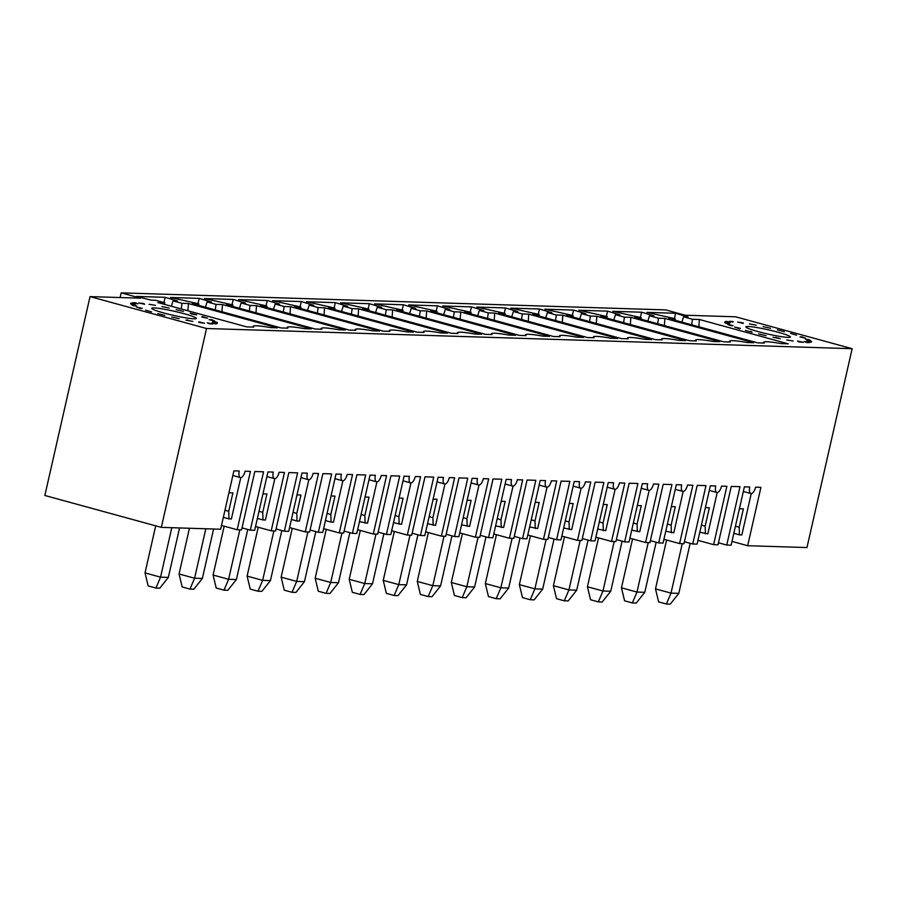 <?xml version="1.0" encoding="UTF-8"?>
<svg xmlns="http://www.w3.org/2000/svg" width="897" height="897" viewBox="0 0 897 897"><rect width="100%" height="100%" fill="white"/><g stroke="black" fill="none" stroke-linecap="round" stroke-linejoin="round"><path stroke-width="1.35" d="M120.12 297.546L121.173 292.87L665.686 309.902L685.095 315.217L735.663 316.809L852.15 348.698L806.964 547.562L747.661 545.712L731.986 541.418M389.881 331.352L383.277 331.15L294.429 306.83L300.865 307.021L272.598 300.674L301.28 301.571L313.658 305.249L309.162 305.115L318.132 307.57L324.568 307.772L413.416 332.092L406.812 331.89A31.429 2.904 12.8 0 0 389.298 330.522A31.429 2.904 12.8 0 0 389.881 331.352M852.15 348.698L206.523 328.504L161.337 527.369L220.651 529.23L233.915 470.858L239.264 471.026A6.683 2.848 105.3 0 0 240.418 477.563A6.683 2.848 105.3 0 0 245.094 471.217L250.442 471.385L237.178 529.746L221.514 525.451M121.173 292.87L140.594 298.185L90.036 296.604L206.523 328.504M355.851 330.298L349.247 330.085L260.399 305.765L266.835 305.967L238.568 299.609L267.25 300.506L279.629 304.184L275.132 304.049L284.102 306.505L290.538 306.707L379.386 331.027L372.771 330.825A31.429 2.904 12.8 0 0 355.268 329.457A31.429 2.904 12.8 0 0 355.851 330.298M730.203 342.004L723.587 341.791L634.74 317.471L641.176 317.673L612.909 311.315L641.602 312.212L653.969 315.901L649.484 315.755L658.454 318.211L664.879 318.413L753.738 342.744L747.123 342.531A31.429 2.904 12.8 0 0 729.609 341.163A31.429 2.904 12.8 0 0 730.203 342.004M696.173 340.938L689.558 340.725L600.71 316.406L607.146 316.607L578.879 310.25L607.561 311.147L619.939 314.836L615.454 314.69L624.413 317.146L630.849 317.347L719.697 341.679L713.093 341.465A31.429 2.904 12.8 0 0 695.579 340.109A31.429 2.904 12.8 0 0 696.173 340.938M662.143 339.873L655.528 339.671L566.68 315.34L573.116 315.542L544.849 309.185L573.531 310.082L585.909 313.771L581.424 313.625L590.383 316.08L596.819 316.282L685.667 340.613L679.063 340.4A31.429 2.904 12.8 0 0 661.549 339.044A31.429 2.904 12.8 0 0 662.143 339.873M628.113 338.808L621.498 338.606L532.65 314.275L539.086 314.477L510.819 308.12L539.501 309.017L551.879 312.705L547.383 312.56L556.353 315.015L562.789 315.217L651.637 339.548L645.033 339.335A31.429 2.904 12.8 0 0 627.519 337.978A31.429 2.904 12.8 0 0 628.113 338.808M594.072 337.743L587.468 337.541L498.62 313.21L505.056 313.412L476.789 307.054L505.471 307.951L517.849 311.64L513.353 311.494L522.323 313.95L528.759 314.152L617.607 338.483L610.992 338.27A31.429 2.904 12.8 0 0 593.489 336.913A31.429 2.904 12.8 0 0 594.072 337.743M560.042 336.678L553.438 336.476L464.579 312.145L471.015 312.347L442.759 305.989L471.441 306.886L483.819 310.575L479.323 310.429L488.293 312.885L494.729 313.087L583.577 337.418L576.962 337.205A31.429 2.904 12.8 0 0 559.459 335.848A31.429 2.904 12.8 0 0 560.042 336.678M526.012 335.613L519.397 335.411L430.549 311.08L436.985 311.281L408.729 304.935L437.411 305.832L449.778 309.51L445.293 309.364L454.263 311.82L460.699 312.021L549.547 336.353L542.932 336.14A31.429 2.904 12.8 0 0 525.429 334.783A31.429 2.904 12.8 0 0 526.012 335.613M491.982 334.547L485.367 334.346L396.519 310.014L402.955 310.216L374.688 303.87L403.381 304.767L415.748 308.445L411.263 308.31L420.222 310.754L426.658 310.956L515.517 335.287L508.902 335.074A31.429 2.904 12.8 0 0 491.388 333.718A31.429 2.904 12.8 0 0 491.982 334.547M457.952 333.482L451.337 333.28L362.489 308.949L368.925 309.151L340.658 302.805L369.34 303.702L381.718 307.379L377.233 307.245L386.192 309.7L392.628 309.891L481.476 334.222L474.872 334.02A31.429 2.904 12.8 0 0 457.358 332.652A31.429 2.904 12.8 0 0 457.952 333.482M423.922 332.417L417.307 332.215L328.459 307.884L334.895 308.086L306.628 301.74L335.31 302.637L347.688 306.314L343.203 306.18L352.162 308.635L358.598 308.837L447.446 333.157L440.842 332.955A31.429 2.904 12.8 0 0 423.328 331.587A31.429 2.904 12.8 0 0 423.922 332.417M675.228 320.296L675.206 318.738L646.95 312.38L675.632 313.277L687.999 316.966L683.514 316.82L692.484 319.276L699.357 319.489L788.205 343.82L781.152 343.596A31.429 2.904 -167.2 0 0 763.65 342.228L763.302 343.035M675.206 318.738L668.77 318.536L757.629 342.856L764.233 343.069A31.429 2.904 -167.2 0 1 763.65 342.228M734.665 327.091A44.525 4.115 12.8 0 0 739.834 328.773L740.395 328.336L734.665 327.091M727.489 324.277A44.525 4.115 12.8 0 0 730.674 325.645L733.062 325.667L727.489 324.277M724.731 322.292A44.525 4.115 12.8 0 0 725.572 323.2L729.519 323.682L724.731 322.292M726.671 321.35A44.525 4.115 12.8 0 0 725.079 321.698L730.18 322.584L726.671 321.35L726.536 321.956M733.107 321.563A44.525 4.115 12.8 0 0 729.261 321.317L732.984 322.09M743.333 322.898A44.525 4.115 12.8 0 0 737.648 322.079L743.209 323.425M756.249 325.207A44.525 4.115 12.8 0 0 749.343 323.907L756.249 325.207M770.456 328.257A44.525 4.115 12.8 0 0 763.078 326.62L770.456 328.257M784.415 331.699A44.525 4.115 12.8 0 0 777.351 329.894L784.415 331.699M796.603 335.164A44.525 4.115 12.8 0 0 790.627 333.404L796.603 335.164M801.481 336.745L799.989 336.947L805.708 338.292A44.525 4.115 12.8 0 0 801.481 336.745L801.357 337.272M805.495 339.313L808.702 339.571A44.525 4.115 12.8 0 1 810.742 340.725L805.495 339.313M806.952 340.882L811.538 341.578A44.525 4.115 12.8 0 1 811.561 341.813A44.525 4.115 12.8 0 1 811.168 342.206L806.952 340.882M804.205 341.477L809.666 342.531A44.525 4.115 12.8 0 1 806.919 342.576L804.205 341.477M797.556 341.039L803.297 342.34A44.525 4.115 12.8 0 1 798.476 341.791L797.556 341.039M793.116 341.017L786.736 339.941A44.525 4.115 12.8 0 0 793.116 341.017M775.748 337.362L780.233 338.718A44.525 4.115 12.8 0 1 772.99 337.227L775.647 337.788M766.038 335.68L758.716 333.942A44.525 4.115 12.8 0 0 766.038 335.68M750.733 331.397L752.067 332.238A44.525 4.115 12.8 0 1 745.463 330.432L750.632 331.856M748.233 326.497A22.817 2.108 -167.2 0 1 773.483 331.049A22.817 2.108 -167.2 0 1 790.392 337.003A22.817 2.108 -167.2 0 1 767.675 333.998A22.817 2.108 -167.2 0 1 745.889 326.889A22.817 2.108 -167.2 0 1 748.233 326.497M321.821 329.233L315.217 329.02L226.358 304.7L232.794 304.902L204.538 298.544L233.22 299.441L245.599 303.119L241.102 302.984L250.072 305.44L256.508 305.642L345.356 329.961L338.741 329.76A31.429 2.904 12.8 0 0 321.238 328.392A31.429 2.904 12.8 0 0 321.821 329.233M287.791 328.167L281.176 327.954L192.328 303.635L198.764 303.836L170.508 297.479L199.19 298.376L211.557 302.054L207.072 301.919L216.042 304.375L222.478 304.576L311.326 328.896L304.711 328.694A31.429 2.904 12.8 0 0 287.208 327.327A31.429 2.904 12.8 0 0 287.791 328.167M151.279 300.17L136.467 296.414L165.16 297.311L177.528 300.988L173.043 300.854L182.001 303.309L188.437 303.511L277.296 327.831L270.681 327.629A31.429 2.904 12.8 0 0 253.167 326.261A31.429 2.904 12.8 0 0 253.761 327.102L246.709 326.878L157.861 302.558L164.734 302.771L155.764 300.316L151.279 300.17M154.138 307.918A22.817 2.108 12.8 0 0 151.795 308.31A22.817 2.108 12.8 0 0 173.581 315.419A22.817 2.108 12.8 0 0 196.297 318.413A22.817 2.108 12.8 0 0 179.389 312.47A22.817 2.108 12.8 0 0 154.138 307.918M191.453 313.905L196.723 314.869A44.525 4.115 -167.2 0 0 190.119 313.064L191.453 313.905M207.521 318.211L201.791 316.966L202.341 316.54A44.525 4.115 -167.2 0 1 207.521 318.211M209.124 319.635L214.686 321.025A44.525 4.115 -167.2 0 0 211.513 319.668L209.124 319.635M217.455 323.01L212.656 321.619L216.614 322.113A44.525 4.115 -167.2 0 1 217.455 323.01M212.006 322.718L215.515 323.952A44.525 4.115 -167.2 0 0 217.096 323.604L212.006 322.718M207.241 322.797L209.079 323.739A44.525 4.115 -167.2 0 0 212.925 323.996L207.241 322.797M198.876 321.855L198.854 322.404A44.525 4.115 -167.2 0 0 204.538 323.234L198.876 321.855M187.821 319.994L185.937 320.094A44.525 4.115 -167.2 0 0 192.844 321.395L187.72 320.442M171.731 317.045L179.108 318.693A44.525 4.115 -167.2 0 1 171.731 317.045M164.835 315.408A44.525 4.115 -167.2 0 1 157.771 313.602L164.835 315.408M151.548 311.898A44.525 4.115 -167.2 0 1 145.583 310.138L151.548 311.898M140.706 308.557A44.525 4.115 -167.2 0 1 136.467 307.021L142.197 308.355L140.706 308.557M133.474 305.731A44.525 4.115 -167.2 0 1 131.433 304.588L136.692 305.989L133.474 305.731M130.637 303.735A44.525 4.115 -167.2 0 1 130.626 303.5A44.525 4.115 -167.2 0 1 131.018 303.096L135.223 304.431L130.637 303.735M132.509 302.782A44.525 4.115 -167.2 0 1 135.268 302.738L137.97 303.836L132.509 302.782M138.878 302.973A44.525 4.115 -167.2 0 1 143.711 303.511L144.63 304.274L138.878 302.973M149.059 304.285A44.525 4.115 -167.2 0 1 155.439 305.361L149.059 304.285M161.953 306.583A44.525 4.115 -167.2 0 1 169.197 308.075L161.953 306.583M176.148 309.622A44.525 4.115 -167.2 0 1 183.47 311.371L176.148 309.622M718.452 542.786L726.749 545.062L740.014 486.69L731.257 486.421L718.004 544.782L713.62 544.647L726.884 486.286L721.536 486.118A6.683 2.848 105.3 0 1 716.86 492.464A6.683 2.848 105.3 0 1 715.705 485.939L710.357 485.77L697.092 544.131L692.719 543.997L705.984 485.625L697.227 485.355L683.974 543.717L679.59 543.582L692.854 485.221L687.506 485.053A6.683 2.848 105.3 0 1 682.819 491.399A6.683 2.848 105.3 0 1 681.675 484.873L676.327 484.705L663.062 543.066L658.69 542.932L671.943 484.559L663.197 484.29L649.933 542.651L645.56 542.517L658.824 484.156L653.476 483.988A6.683 2.848 105.3 0 1 648.789 490.334A6.683 2.848 105.3 0 1 647.634 483.808L642.297 483.64L629.032 542.001L624.66 541.866L637.913 483.505L629.167 483.225L615.903 541.586L611.53 541.452L624.794 483.091L619.446 482.922A6.683 2.848 105.3 0 1 614.759 489.269A6.683 2.848 105.3 0 1 613.604 482.743L608.256 482.575L595.003 540.936L590.63 540.801L603.883 482.44L595.137 482.16L581.873 540.521L577.5 540.386L590.753 482.025L585.405 481.857A6.683 2.848 105.3 0 1 580.729 488.203A6.683 2.848 105.3 0 1 579.574 481.678L574.226 481.51L560.973 539.871L556.589 539.736L569.853 481.375L561.107 481.095L547.843 539.456L543.47 539.321L556.723 480.96L551.375 480.792A6.683 2.848 105.3 0 1 546.699 487.138A6.683 2.848 105.3 0 1 545.544 480.613L540.196 480.444L526.931 538.805L522.559 538.671L535.823 480.31L527.066 480.03L513.813 538.402L509.44 538.256L522.693 479.895L517.345 479.727A6.683 2.848 105.3 0 1 512.669 486.084A6.683 2.848 105.3 0 1 511.514 479.547L506.166 479.379L492.902 537.74L488.529 537.606L501.793 479.245L493.036 478.964L479.783 537.337L475.399 537.191L488.663 478.83L483.315 478.662A6.683 2.848 105.3 0 1 478.639 485.019A6.683 2.848 105.3 0 1 477.484 478.482L472.136 478.314L458.872 536.675L454.499 536.541L467.763 478.179L459.006 477.899L445.742 536.271L441.369 536.126L454.633 477.765L449.285 477.596A6.683 2.848 105.3 0 1 444.598 483.954A6.683 2.848 105.3 0 1 443.454 477.417L438.106 477.249L424.842 535.61L420.469 535.475L433.722 477.114L424.976 476.834L411.712 535.206L407.339 535.061L420.603 476.699L415.255 476.531A6.683 2.848 105.3 0 1 410.568 482.889A6.683 2.848 105.3 0 1 409.413 476.352L404.076 476.184L390.812 534.545L386.439 534.41L399.692 476.049L390.946 475.78L377.682 534.141L373.309 534.007L357.634 529.712M726.749 545.062L731.122 545.197L744.387 486.836L749.735 486.993A6.683 2.848 -74.7 0 0 750.89 493.529L743.333 491.466M747.661 545.712L760.914 487.351L755.566 487.183A6.683 2.848 -74.7 0 1 750.89 493.529M373.309 534.007L386.573 475.634L381.225 475.466A6.683 2.848 105.3 0 1 376.538 481.824A6.683 2.848 105.3 0 1 375.383 475.287L370.035 475.118L356.782 533.48L352.409 533.345L365.662 474.984L356.916 474.715L343.652 533.076L339.279 532.941L352.532 474.569L347.184 474.401A6.683 2.848 105.3 0 1 342.508 480.758A6.683 2.848 105.3 0 1 341.353 474.221L336.005 474.053L322.752 532.414L318.368 532.28L331.632 473.919L322.886 473.65L309.622 532.011L305.249 531.876L318.502 473.504L313.154 473.347A6.683 2.848 105.3 0 1 308.478 479.693A6.683 2.848 105.3 0 1 307.323 473.156L301.975 472.988L288.711 531.36L284.338 531.215L297.602 472.854L288.845 472.584L275.592 530.946L271.219 530.811L284.472 472.439L279.124 472.282A6.683 2.848 105.3 0 1 274.448 478.628A6.683 2.848 105.3 0 1 273.293 472.091L267.945 471.923L254.681 530.295L250.308 530.149L263.572 471.788L254.815 471.519L241.562 529.88L237.178 529.746M713.62 544.647L697.956 540.353M692.719 543.997L684.422 541.721M679.59 543.582L663.926 539.288M658.69 542.932L650.392 540.656M645.56 542.517L629.885 538.222M624.66 541.866L616.362 539.59M611.53 541.452L595.855 537.157M590.63 540.801L582.332 538.525M577.5 540.386L561.825 536.103M556.589 539.736L548.291 537.46M543.47 539.321L527.795 535.038M522.559 538.671L514.261 536.395M509.44 538.256L493.765 533.973M488.529 537.606L480.231 535.33M475.399 537.191L459.735 532.908M454.499 536.541L446.201 534.264M441.369 536.126L425.705 531.843M420.469 535.475L412.172 533.21M407.339 535.061L391.664 530.777M386.439 534.41L378.142 532.145M352.409 533.345L344.112 531.08M339.279 532.941L323.604 528.647M318.368 532.28L310.07 530.015M305.249 531.876L289.574 527.582M284.338 531.215L276.041 528.95M271.219 530.811L255.544 526.517M250.308 530.149L242.011 527.885M90.036 296.604L44.85 495.48L161.337 527.369M307.918 531.955L296.672 581.413L281.142 577.163L284.271 590.17L292.041 592.289L296.672 581.413L304.453 581.66L315.834 531.585M292.243 528.311L281.142 577.163M361.087 514.497L364.855 515.528L369.026 497.151L365.057 497.028M300.091 306.819L301.28 301.571M304.453 581.66L295.932 592.412L292.041 592.289M317.347 313.098L318.132 307.57M324.568 307.772L324.052 314.937M307.536 310.418L309.162 305.115M300.865 307.021L300.876 308.59M376.908 481.868L367.512 523.231L359.473 521.617M364.855 515.528L365.101 523.153M648.228 542.607L636.993 592.065L621.464 587.815L624.592 600.811L632.351 602.941L636.993 592.065L644.775 592.312L656.144 542.237M632.564 538.962L621.464 587.815M701.409 525.137L705.165 526.169L709.336 507.803L705.378 507.668M640.402 317.46L641.602 312.212M644.775 592.312L636.242 603.064L632.351 602.941M657.658 323.75L658.454 318.211M664.879 318.413L664.374 325.577M647.847 321.059L649.484 315.755M641.176 317.673L641.198 319.231M717.219 492.509L707.823 533.872L699.795 532.257M705.165 526.169L705.412 533.793M614.198 541.541L602.963 591L587.423 586.75L590.562 599.745L598.321 601.876L602.963 591L610.734 591.246L622.114 541.171M598.523 537.897L587.423 586.75M667.379 524.083L671.135 525.104L675.306 506.738L671.348 506.614M606.372 316.394L607.561 311.147M610.734 591.246L602.212 601.999L598.321 601.876M623.628 322.685L624.413 317.146M630.849 317.347L630.344 324.523M613.817 319.994L615.454 314.69M607.146 316.607L607.157 318.166M683.189 491.444L673.793 532.807L665.765 531.192M671.135 525.104L671.382 532.74M580.168 540.476L568.933 589.934L553.393 585.685L556.521 598.68L564.291 600.811L568.933 589.934L576.704 590.181L588.084 540.106M564.493 536.832L553.393 585.685M633.349 523.018L637.105 524.039L641.277 505.673L637.318 505.549M572.342 315.329L573.531 310.082M576.704 590.181L568.182 600.934L564.291 600.811M589.598 321.619L590.383 316.08M596.819 316.282L596.314 323.458M579.787 318.928L581.424 313.625M573.116 315.542L573.127 317.112M649.159 490.379L639.763 531.742L631.723 530.127M637.105 524.039L637.352 531.674M546.138 539.411L534.892 588.869L519.363 584.62L522.491 597.615L530.262 599.745L534.892 588.869L542.674 589.116L554.054 539.041M530.463 535.767L519.363 584.62M599.319 521.953L603.076 522.973L607.247 504.607L603.277 504.484M538.312 314.264L539.501 309.017M542.674 589.116L534.152 599.869L530.262 599.745M555.568 320.554L556.353 315.015M562.789 315.217L562.284 322.393M545.757 317.863L547.383 312.56M539.086 314.477L539.097 316.047M615.129 489.314L605.733 530.676L597.694 529.062M603.076 522.973L603.322 530.609M512.109 538.346L500.862 587.804L485.333 583.555L488.461 596.55L496.232 598.68L500.862 587.804L508.644 588.051L520.025 537.976M496.433 534.702L485.333 583.555M565.278 520.888L569.034 521.908L573.217 503.542L569.247 503.419M504.282 313.199L505.471 307.951M508.644 588.051L500.122 598.804L496.232 598.68M521.538 319.489L522.323 313.95M528.759 314.152L528.243 321.328M511.727 316.798L513.353 311.494M505.056 313.412L505.067 314.982M581.099 488.248L571.692 529.611L563.664 527.997M569.034 521.908L569.281 529.544M478.067 537.281L466.832 586.739L451.303 582.489L454.431 595.485L462.202 597.615L466.832 586.739L474.614 586.986L485.995 536.911M462.404 533.637L451.303 582.489M531.248 519.823L535.004 520.854L539.187 502.477L535.217 502.354M470.252 312.134L471.441 306.886M474.614 586.986L466.081 597.738L462.202 597.615M487.508 318.424L488.293 312.885M494.729 313.087L494.213 320.263M477.697 315.733L479.323 310.429M471.015 312.347L471.037 313.916M547.058 487.183L537.662 528.546L529.634 526.943M535.004 520.854L535.251 528.479M444.037 536.215L432.803 585.674L417.273 581.424L420.401 594.431L428.161 596.55L432.803 585.674L440.584 585.92L451.953 535.845M428.374 532.571L417.273 581.424M497.218 518.758L500.975 519.789L505.146 501.412L501.188 501.288M436.211 311.068L437.411 305.832M440.584 585.92L432.051 596.673L428.161 596.55M453.467 317.359L454.263 311.82M460.699 312.021L460.183 319.197M443.667 314.668L445.293 309.364M436.985 311.281L437.007 312.851M513.028 486.118L503.632 527.492L495.604 525.877M500.975 519.789L501.221 527.414M410.007 535.15L398.773 584.609L383.243 580.359L386.372 593.366L394.131 595.485L398.773 584.609L406.554 584.855L417.924 534.78M394.332 531.506L383.243 580.359M463.188 517.692L466.945 518.724L471.116 500.347L467.158 500.223M402.181 310.003L403.381 304.767M406.554 584.855L398.021 595.608L394.131 595.485M419.437 316.293L420.222 310.754M426.658 310.956L426.153 318.132M409.626 313.602L411.263 308.31M402.955 310.216L402.966 311.786M478.998 485.053L469.602 526.427L461.574 524.812M466.945 518.724L467.191 526.348M375.978 534.085L364.743 583.543L349.202 579.294L352.342 592.3L360.101 594.419L364.743 583.543L372.513 583.79L383.894 533.715M360.302 530.441L349.202 579.294M429.158 516.627L432.915 517.659L437.086 499.281L433.128 499.158M368.151 308.949L369.34 303.702M372.513 583.79L363.991 594.543L360.101 594.419M385.407 315.228L386.192 309.7M392.628 309.891L392.124 317.067M375.596 312.548L377.233 307.245M368.925 309.151L368.936 310.721M444.968 483.999L435.572 525.362L427.544 523.747M432.915 517.659L433.161 525.283M341.948 533.02L330.713 582.478L315.172 578.229L318.3 591.235L326.071 593.354L330.713 582.478L338.483 582.725L349.864 532.65M326.273 529.376L315.172 578.229M395.129 515.562L398.885 516.594L403.056 498.216L399.098 498.093M334.121 307.884L335.31 302.637M338.483 582.725L329.961 593.478L326.071 593.354M351.377 314.163L352.162 308.635M358.598 308.837L358.094 316.002M341.566 311.483L343.203 306.18M334.895 308.086L334.906 309.656M410.938 482.934L401.542 524.297L393.503 522.682M398.885 516.594L399.131 524.218M674.432 318.525L675.632 313.277M666.381 604.006L670.272 604.13L678.805 593.366L671.023 593.13L666.381 604.006L658.622 601.876L655.494 588.881L666.594 540.028M678.805 593.366L690.174 543.302M655.494 588.881L671.023 593.13L682.258 543.66M739.408 508.734L743.378 508.857L739.195 527.234L739.442 534.859L741.853 534.937L751.249 493.574M739.442 534.859L733.824 533.323M735.439 526.203L739.195 527.234M683.514 316.82L681.888 322.124M691.688 324.804L692.484 319.276M698.875 326.777L699.357 319.489M808.578 340.142L808.702 339.571M164.734 302.771L164.756 304.442M130.861 303.769L131.018 303.096M163.96 302.558L165.16 297.311M224.968 510.236L228.724 511.268L232.895 492.89L228.937 492.767M228.724 511.268L228.97 518.892L231.381 518.971L240.777 477.608M228.97 518.892L223.353 517.356M159.801 588.163L155.91 588.04L160.552 577.163L168.333 577.399L159.801 588.163M168.333 577.399L179.568 527.941M171.787 527.694L160.552 577.163L145.022 572.903L148.151 585.909L155.91 588.04M155.708 525.833L145.022 572.903M258.998 511.301L262.754 512.333L263 519.957L265.411 520.036L274.807 478.673M263 519.957L257.383 518.421M198.764 303.836L198.786 305.395M262.754 512.333L266.925 493.955L262.967 493.832M205.447 307.223L207.072 301.919M205.817 528.759L194.582 578.229L202.363 578.464L193.83 589.217L189.94 589.105L194.582 578.229L179.052 573.968L182.181 586.974L189.94 589.105M189.435 528.255L179.052 573.968M202.363 578.464L213.598 529.006M222.478 304.576L221.963 311.741M215.246 309.902L216.042 304.375M197.99 303.623L199.19 298.376M293.027 512.366L296.784 513.398L297.03 521.022L299.441 521.101L308.837 479.738M297.03 521.022L291.413 519.486M232.794 304.902L232.816 306.46M296.784 513.398L300.966 495.021L296.997 494.897M239.477 308.288L241.102 302.984M239.847 529.824L228.612 579.294L236.393 579.529L227.86 590.282L223.981 590.17L228.612 579.294L213.082 575.033L216.211 588.04L223.981 590.17M224.183 526.18L213.082 575.033M236.393 579.529L247.763 529.454M256.508 305.642L255.993 312.806M249.288 310.967L250.072 305.44M232.031 304.688L233.22 299.441M327.057 513.432L330.814 514.463L331.06 522.088L333.471 522.166L342.878 480.803M331.06 522.088L325.443 520.552M266.835 305.967L266.846 307.525M330.814 514.463L334.996 496.086L331.027 495.963M273.507 309.353L275.132 304.049M273.888 530.889L262.642 580.359L270.423 580.594L261.902 591.347L258.011 591.224L262.642 580.359L247.112 576.098L250.241 589.105L258.011 591.224M258.213 527.245L247.112 576.098M270.423 580.594L281.804 530.519M290.538 306.707L290.023 313.872M283.317 312.033L284.102 306.505M266.061 305.754L267.25 300.506M216.469 322.729L216.614 322.113M188.437 303.511L187.922 310.788M181.205 308.949L182.001 303.309M171.383 306.258L173.043 300.854M376.538 481.824L368.992 479.749M389.298 330.522L388.962 331.329M716.86 492.464L709.303 490.401M729.609 341.163L729.272 341.97M682.819 491.399L675.273 489.336M695.579 340.109L695.242 340.905M648.789 490.334L641.243 488.271M661.549 339.044L661.212 339.84M614.759 489.269L607.213 487.206M627.519 337.978L627.182 338.774M580.729 488.203L573.172 486.14M593.489 336.913L593.152 337.721M546.699 487.138L539.142 485.075M559.459 335.848L559.123 336.655M512.669 486.084L505.112 484.01M525.429 334.783L525.081 335.59M478.639 485.019L471.082 482.945M491.388 333.718L491.051 334.525M444.598 483.954L437.052 481.88M457.358 332.652L457.022 333.46M410.568 482.889L403.022 480.814M423.328 331.587L422.992 332.395M240.418 477.563L232.861 475.5M253.167 326.261L252.831 327.069M287.208 327.327L286.861 328.134M274.448 478.628L266.891 476.565M321.238 328.392L320.891 329.199M308.478 479.693L300.921 477.619M355.268 329.457L354.932 330.264M342.508 480.758L334.951 478.684"/></g></svg>
